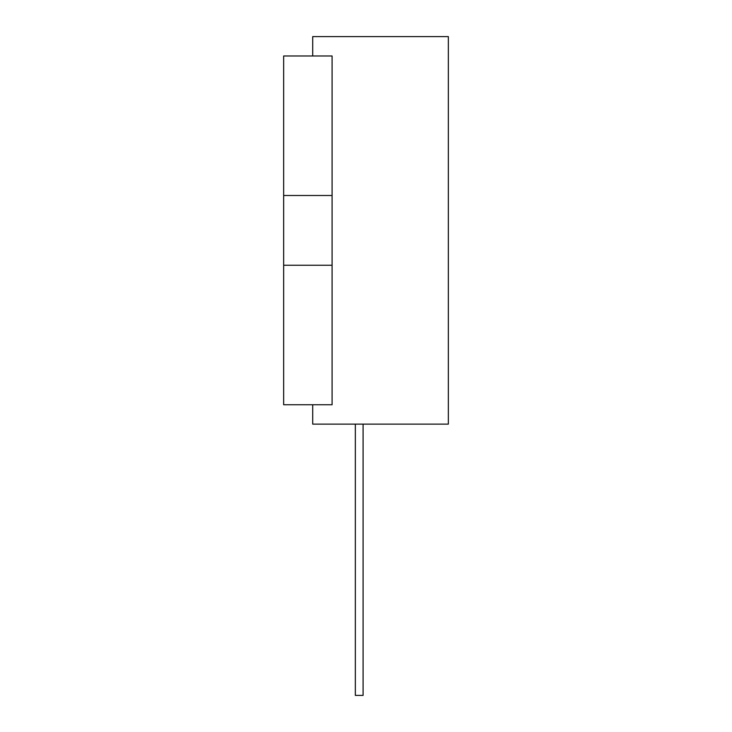 <?xml version="1.0" encoding="UTF-8"?>
<svg xmlns="http://www.w3.org/2000/svg" width="732" height="732" viewBox="0 0 732 732"><rect width="100%" height="100%" fill="white"/><g stroke="black" fill="none" stroke-linecap="round" stroke-linejoin="round"><path stroke-width="0.55" stroke-dasharray="3.66 2.75" d="M448.35 264.957L448.332 299.891L448.35 264.957M448.35 295.28L448.35 272.972L448.332 295.28M312.71 404.75L332.09 404.75L312.71 404.75L312.71 424.13L448.35 424.13L448.35 36.6L312.71 36.6L312.71 55.98L332.09 55.98L312.71 55.98M448.35 150.078L448.35 215.153L448.35 150.078M448.35 172.77L448.332 215.153L448.332 172.77M448.35 183.375L448.332 168.653L448.35 183.375M448.35 283.806L448.332 244.827L448.35 283.806M448.35 275.369L448.332 300.815L448.35 275.369M448.35 152.009L448.35 159.768L448.332 152.009M448.35 276.568L448.332 283.385L448.35 276.568M448.332 244.625L448.35 299.891L448.332 244.625M448.332 244.827L448.332 299.891L448.332 244.827M448.332 299.891L448.332 253.034L448.35 299.891M448.332 180.282L448.332 168.653L448.35 180.282M283.65 195.49L283.65 404.75L332.09 404.75L332.09 55.98L332.09 404.75L332.09 55.98L283.65 55.98L283.65 195.49L332.09 195.49M359.22 424.13L355.34 424.13L359.22 424.13M355.34 424.13L355.34 695.4L355.34 424.13L355.34 695.4L363.09 695.4L355.34 695.4L363.09 695.4L355.34 695.4L363.09 695.4L355.34 695.4L363.09 695.4L363.09 424.13M283.65 265.24L332.09 265.24"/><path stroke-width="1.1" d="M312.71 55.98L312.71 36.6L448.35 36.6L448.35 424.13L312.71 424.13L312.71 404.75M283.65 195.49L283.65 55.98L332.09 55.98L332.09 404.75L283.65 404.75L283.65 195.49L332.09 195.49M363.09 424.13L363.09 695.4L355.34 695.4L355.34 424.13M283.65 265.24L332.09 265.24"/></g></svg>

